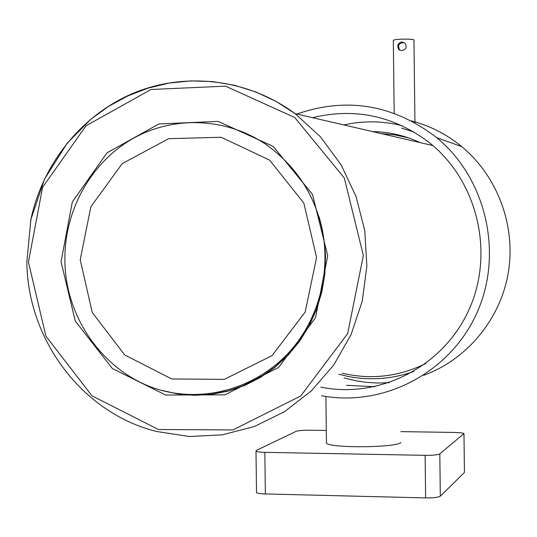 <?xml version="1.0" encoding="UTF-8"?>
<svg xmlns="http://www.w3.org/2000/svg" width="537" height="537" viewBox="0 0 537 537"><rect width="100%" height="100%" fill="white"/><g stroke="black" fill="none" stroke-linecap="round" stroke-linejoin="round"><path stroke-width="0.81" d="M393.319 40.731L393.312 40.362C394.695 38.711 416.35 38.704 413.96 40.356L414.94 122.751M401.75 41.913L404.838 43.074C407.234 46.887 406.241 49.411 401.851 50.653L398.978 49.626C396.736 45.954 397.655 43.383 401.75 41.913M404.515 42.806C399.025 42.584 397.407 45.001 399.669 50.042L399.951 50.277M380.995 133.545L394.903 134.874L408.576 137.928M420.082 142.6C404.945 135.519 389.11 131.847 372.584 131.592M343.915 124.953C363.247 120.59 382.619 120.838 402.025 125.685M413.752 371.483C392.131 379.088 370.174 380.726 347.889 376.403L338.793 374.235M320.817 387.123C379.344 399.166 443.24 366.784 468.875 309.963C494.812 253.31 477.675 181.144 429.627 142.855C394.017 115.838 354.984 107.447 312.527 117.684M296.82 114.045C346.936 96.72 393.554 104.581 436.675 137.633C486.462 178.559 503.807 254.169 476.594 313.568C449.664 373.128 383.103 407.422 321.623 395.729M411.51 120.899C430.016 125.745 446.764 134.317 461.753 146.614C497.665 176.358 516.117 225.99 508.291 272.729C500.35 319.455 466.848 359.629 423.653 375.35M389.164 382.727L377.558 383.042L365.992 382.31L356.823 380.975L343.995 377.947M374.745 386.721L346.486 385.304M326.442 441.568L326.462 443.314C331.671 448.288 395.655 447.67 400.877 442.595M326.308 430.466L309.688 430.211C302.928 430.191 298.377 430.58 296.035 431.379L256.196 450.496L255.995 451.268C257.176 451.872 260.13 452.228 264.842 452.342L425.116 455.342C432.909 455.376 437.809 454.893 439.81 453.886L463.968 433.574C462.82 432.936 459.591 432.553 454.289 432.439L400.857 431.614M464.431 471.983L464.431 472.479L440.313 496.195C438.313 497.396 433.413 497.967 425.619 497.906L265.359 493.939C260.646 493.785 257.7 493.349 256.511 492.63L256.498 491.845M413.993 132.008L401.488 128.095M342.123 373.188C370.973 379.981 398.877 376.746 425.821 363.489M265.359 493.939L264.842 452.342M425.619 497.906L425.116 455.342M440.313 496.195L439.81 453.886M464.431 472.479L463.981 433.997M30.549 221.036C42.114 164.483 81.107 115.287 133.183 93.27C185.299 71.508 247.906 78.731 295.061 113.636L320.441 136.774L341.062 164.758L356.058 196.508L364.784 230.756L366.872 266.13L362.233 301.203L351.077 334.544L333.88 364.824L311.379 390.869L284.509 411.678L254.384 426.506L222.204 434.863L189.219 436.514L156.676 431.493C82.456 413.275 27.555 339.8 26.85 262.049L30.884 219.425L44.571 179.029L67.192 143.171L90.914 119.194L108.595 106.353L127.759 95.928L148.105 88.108L169.323 83.054L191.065 80.872L212.988 81.617L234.716 85.329L255.887 91.968L276.125 101.446L295.061 113.636L432.889 145.567M28.434 262.029L42.618 187.279L86.034 125.792L151.018 89.491L225.493 86.162L294.746 117.509L344.311 178.016L363.354 255.498L347.647 333.625L300.747 395.957L232.944 429.936L158.449 429.513L91.975 395.823L45.907 336.135L28.434 262.029M327.711 255.746L315.521 317.723L278.616 367.422L224.936 394.856L165.611 395.024L112.367 368.543L75.267 321.052L61.064 261.821L72.3 201.993L106.997 152.844L158.885 123.946L218.183 121.402L273.172 146.386L312.494 194.374L327.711 255.746M253.236 379.961L261.029 377.088M325.462 255.773L324.731 274.085L321.67 292.108L316.333 309.52L308.822 326.006L299.29 341.257L287.906 355.011L274.89 367.026L260.492 377.095L244.973 385.049L228.608 390.761L211.706 394.151L194.555 395.178L177.452 393.836L160.704 390.164C105.48 374.698 64.997 318.891 64.89 260.015C64.306 211.014 90.391 163.342 131.672 139.271C172.974 115.314 226.755 117.173 267.111 145.218C303.546 172.095 322.992 208.947 325.462 255.773M80.214 259.733L90.854 206.772L122.235 163.617L168.625 138.694L221.21 137.264L269.601 160.113L303.814 203.06L316.582 257.471L305.157 312.098L272.031 355.642L224.265 379.377L171.692 378.954L124.712 354.957L92.23 312.46L80.214 259.733M394.192 113.287L393.312 40.362M398.978 49.626L399.669 50.042M436.675 137.633L461.753 146.614M326.462 443.314L325.885 396.454M256.511 492.63L255.995 451.268M267.111 145.218C303.432 172.001 322.898 208.853 325.529 255.78L324.831 274.165L321.777 292.269L316.434 309.755L308.903 326.301L299.331 341.606L287.906 355.393L274.837 367.422L260.391 377.477L244.825 385.391L228.447 391.043L211.544 394.359L194.421 395.299L177.385 393.883L160.704 390.164C206.174 402.616 256.626 387.533 289 352.332C321.327 316.998 333.336 263.513 318.944 216.505"/></g></svg>
